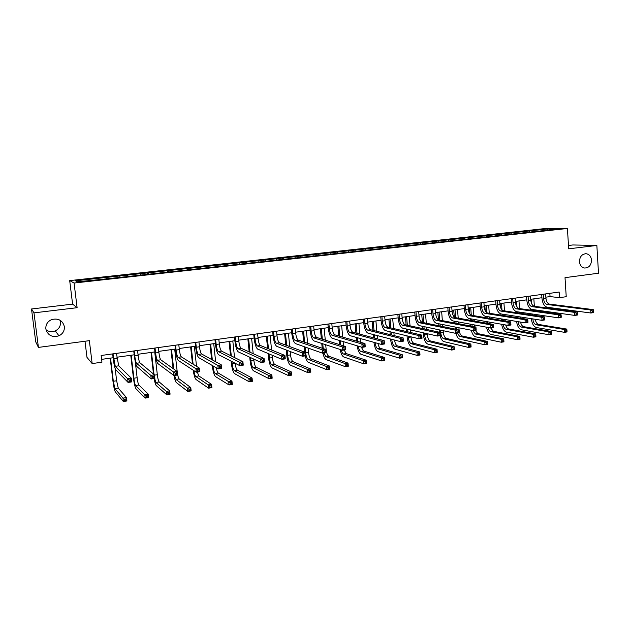 <?xml version="1.0" encoding="UTF-8"?>
<svg xmlns="http://www.w3.org/2000/svg" width="630" height="630" viewBox="0 0 630 630"><rect width="100%" height="100%" fill="white"/><g stroke="black" fill="none" stroke-linecap="round" stroke-linejoin="round"><path stroke-width="0.94" d="M59.937 320.142L60.449 322.127C60.7 326.08 58.984 328.994 55.282 330.868C51.959 332.175 48.872 331.821 45.998 329.797M64.362 326.623C64.63 330.774 62.819 333.837 58.937 335.814C52.133 337.696 47.778 335.412 45.848 328.954C45.596 324.529 47.596 321.379 51.849 319.512C58.472 318.063 62.638 320.434 64.362 326.623M591.515 260.135C591.216 265.34 588.877 267.963 584.498 268.018C581.561 267.317 579.884 265.198 579.466 261.655C579.726 256.591 581.978 253.953 586.223 253.732C589.31 254.331 591.074 256.465 591.515 260.135M84.995 341.239L86.979 357.383L92.161 363.573L101.95 362.195L101.139 355.493L559.156 292.036L559.519 297.651L566.228 296.706L565.015 277.657L598.5 273.223L596.854 245.456L572.851 244.968L568.481 245.48M31.5 308.983L35.737 341.87L38.422 347.406L33.981 312.866L77.112 307.7L74.072 283.027L69.694 280.618L72.6 304.125L31.5 308.983L33.981 312.866M74.072 283.027L567.417 228.47L544.226 228.643L69.694 280.618M547.761 228.934L75.498 280.807L77.38 281.775L101.643 279.389L543.186 230.659L557.243 228.871L547.761 228.934L547.549 229.934M106.832 277.365L107.163 278.783M119.708 275.948L119.976 277.082M127.685 275.074L128.04 276.475M140.356 273.68L140.647 274.806M148.215 272.814L148.585 274.207M160.689 271.443L161.004 272.562M168.43 270.593L168.824 271.979M180.723 269.246L181.046 270.349M188.346 268.411L188.756 269.774M200.45 267.081L200.789 268.175M207.955 266.254L208.388 267.608M219.878 264.947L220.232 266.025M227.273 264.135L227.729 265.474M239.022 262.844L239.392 263.915M246.306 262.041L246.779 263.371M257.883 260.773L258.268 261.836M265.065 259.985L265.553 261.3M276.468 258.733L276.869 259.78M283.547 257.954L284.051 259.261M294.785 256.717L295.194 257.764M301.762 255.953L302.282 257.245M312.842 254.74L313.26 255.772M319.709 253.984L320.229 255.221M330.632 252.78L331.073 253.803M337.412 252.039L337.908 253.197M348.177 250.858L348.626 251.874M354.855 250.126L355.344 251.205M365.471 248.96L365.928 249.96M372.054 248.236L372.527 249.252M382.52 247.086L382.993 248.078M389.017 246.369L389.49 247.362M399.333 245.235L399.822 246.228M405.744 244.534L406.224 245.519M415.918 243.416L416.414 244.401M422.234 242.723L422.73 243.7M432.274 241.621L432.778 242.589M438.504 240.936L439.015 241.904M448.402 239.849L448.922 240.81M454.553 239.172L455.073 240.132M464.318 238.101L464.845 239.053M470.382 237.431L470.909 238.384M480.021 236.376L480.556 237.321M486.006 235.722L486.541 236.667M495.511 234.675L496.054 235.612M501.417 234.029L501.96 234.966M510.796 232.998L511.347 233.927M516.624 232.36L517.175 233.289M525.877 231.336L526.436 232.265M531.625 230.706L532.192 231.627M92.161 363.573L89.358 340.665L38.422 347.406M567.417 228.47L568.693 248.826L596.854 245.456M545.863 297.171L550.053 296.588L559.519 297.651M101.603 359.368L113.093 357.753M116.881 357.226L134.19 354.808M137.994 354.273L154.956 351.894M158.768 351.367L175.4 349.036M179.227 348.5L195.528 346.216M199.363 345.681L215.35 343.445M219.201 342.901L234.872 340.712M238.731 340.168L254.103 338.019M257.977 337.475L273.05 335.365M276.924 334.821L291.714 332.75M295.604 332.207L310.11 330.175M314 329.632L328.238 327.639M332.128 327.096L346.098 325.135M349.996 324.592L363.707 322.67M367.613 322.127L381.055 320.245M384.969 319.693L398.168 317.851M402.09 317.3L415.036 315.488M418.958 314.937L431.676 313.157M435.598 312.606L448.08 310.866M452.009 310.314L464.255 308.598M468.184 308.046L480.217 306.361M484.147 305.81L495.96 304.156M499.889 303.613L511.489 301.983M515.419 301.431L526.806 299.841M530.744 299.289L541.926 297.722M98.729 278.255L98.989 279.397M549.84 293.328L550.053 296.588M529.444 230.714L529.531 231.927M514.482 232.36L514.568 233.573M499.322 234.021L499.409 235.242M483.958 235.707L484.053 236.935M468.389 237.416L468.484 238.652M452.616 239.148L452.71 240.392M436.622 240.904L436.716 242.156M420.407 242.684L420.509 243.944M403.964 244.487L404.074 245.755M387.3 246.314L387.411 247.598M370.401 248.165L370.511 249.456M353.265 250.047L353.375 251.346M335.877 251.953L335.995 253.26M318.252 253.89L318.37 255.205M300.368 255.851L300.494 257.182M282.224 257.843L282.358 259.245M263.812 259.867L263.962 261.387M245.133 261.915L245.298 263.537M226.178 263.994L226.343 265.632M206.931 266.104L207.112 267.75M187.401 268.246L187.582 269.908M167.58 270.42L167.761 272.097M147.444 272.632L147.64 274.318M127.008 274.877L127.205 276.57M106.249 277.153L106.454 278.862M77.112 307.7L72.6 304.125M543.233 294.249L543.517 298.47C543.926 301.88 545.092 303.873 547.013 304.455L590.712 309.991L593.263 309.613L549.431 304.109L547.013 304.455M545.643 293.911L545.927 298.132C546.328 301.542 547.501 303.526 549.431 304.109M593.578 311.96L593.507 310.755L592.484 310.905L592.554 312.118L593.578 311.96L593.444 312.63L590.893 313.008L547.202 307.259C544.32 306.377 542.572 303.384 541.965 298.289L541.706 294.454M592.554 312.118L590.893 313.008L590.712 309.991L592.484 310.905M593.507 310.755L593.263 309.613M531.074 314.866L531.003 313.803M530.759 310.157L530.673 308.928M533.854 298.856L534.35 306.29M534.594 309.818L534.649 310.7M534.901 314.378L534.972 315.449M531.484 299.187L531.815 304.046M532.185 309.48L532.24 310.362M532.492 314.023L532.563 315.087M535.264 319.292C535.807 322.221 536.902 323.938 538.548 324.442L566.764 329.08L564.299 329.466L565.96 330.356L566.039 331.506L567.016 331.349L566.945 330.199L565.96 330.356M532.822 318.914C533.232 322.214 534.35 324.174 536.177 324.796L564.299 329.466L564.488 332.333L536.366 327.529C533.618 326.576 531.941 323.623 531.334 318.678M567.016 331.349L566.945 331.947L564.488 332.333L566.039 331.506M566.945 330.199L566.764 329.08M528.074 296.344L528.365 300.597C528.783 304.03 529.932 306.038 531.815 306.629L574.647 312.378L577.237 311.992L534.264 306.282L531.815 306.629M530.523 296.005L530.806 300.258C531.224 303.684 532.374 305.692 534.264 306.282M577.521 314.362L577.45 313.149L576.411 313.299L576.489 314.52L577.521 314.362L577.427 315.031L574.836 315.417L532.003 309.456C529.184 308.55 527.46 305.542 526.845 300.408L526.585 296.549M576.489 314.52L574.836 315.417L574.647 312.378L576.411 313.299M577.45 313.149L577.237 311.992M512.71 298.47L513.017 302.754C513.434 306.211 514.56 308.235 516.411 308.842L558.337 314.803L560.968 314.409L518.892 308.487L516.411 308.842M515.19 298.132L515.49 302.408C515.907 305.857 517.041 307.881 518.892 308.487M561.235 316.803L561.157 315.575L560.101 315.732L560.18 316.961L561.235 316.803L561.165 317.473L558.534 317.866L516.608 311.685C513.844 310.763 512.151 307.724 511.528 302.558L511.253 298.675M560.18 316.961L558.534 317.866L558.337 314.803L560.101 315.732M561.157 315.575L560.968 314.409M516.285 317.544L516.198 316.315M515.938 312.606L515.86 311.456M518.994 300.935L519.522 308.574M519.766 312.149L519.837 313.189M520.096 316.921L520.183 318.158M516.592 301.274L516.994 307.086M517.324 311.787L517.395 312.819M517.655 316.543L517.742 317.772M520.545 322.087C521.167 324.733 522.215 326.261 523.68 326.694L551.329 331.482L548.84 331.868L550.494 332.766L550.565 333.924L551.565 333.766L551.494 332.616L550.494 332.766M518.025 321.67C518.545 324.718 519.632 326.513 521.286 327.057L548.84 331.868L549.029 334.758L521.475 329.805C518.923 328.931 517.285 326.135 516.568 321.426M551.565 333.766L551.518 334.365L549.029 334.758L550.565 333.924M551.494 332.616L551.329 331.482M501.307 320.3L501.204 318.882M500.937 315.11L500.85 313.905M500.338 306.802L500.11 303.581M503.937 303.046L504.496 310.897M504.748 314.527L504.835 315.724M505.11 319.528L505.205 320.954M501.504 303.384L501.968 309.944M502.267 314.134L502.354 315.331M502.63 319.119L502.732 320.536M505.685 324.978C506.363 327.285 507.339 328.616 508.623 328.978L535.689 333.916L533.161 334.309L534.807 335.215L534.886 336.381L535.902 336.223L535.823 335.058L534.807 335.215M503.079 324.521C503.677 327.277 504.717 328.884 506.189 329.34L533.161 334.309L533.358 337.215L506.386 332.105C504.031 331.317 502.449 328.702 501.637 324.261M535.902 336.223L535.878 336.822L533.358 337.215L534.886 336.381M535.823 335.058L535.689 333.916M497.141 300.628L497.448 304.944C497.873 308.416 498.984 310.464 500.795 311.078L541.8 317.26L544.462 316.866L503.307 310.716L500.795 311.078M499.653 300.282L499.96 304.589C500.377 308.062 501.496 310.102 503.307 310.716M544.706 319.276L544.619 318.048L543.556 318.205L543.635 319.441L544.706 319.276L544.666 319.945L542.005 320.347L501 313.937C498.291 313 496.629 309.936 495.999 304.739L495.716 300.825M543.635 319.441L542.005 320.347L541.8 317.26L543.556 318.205M544.619 318.048L544.462 316.866M481.359 302.817L481.674 307.156C482.1 310.653 483.194 312.716 484.958 313.346L525.01 319.757L527.712 319.355L487.51 312.984L484.958 313.346M483.903 302.463L484.218 306.802C484.643 310.299 485.746 312.354 487.51 312.984M527.924 321.788L527.846 320.544L526.759 320.709L526.845 321.954L527.924 321.788L527.924 322.458L525.223 322.859L485.171 316.228C482.533 315.268 480.895 312.181 480.257 306.944L479.966 303.014M526.845 321.954L525.223 322.859L525.01 319.757L526.759 320.709M527.846 320.544L527.712 319.355M465.349 305.038L465.688 309.401C466.113 312.929 467.192 315.008 468.909 315.646L507.969 322.292L510.717 321.883L471.5 315.276L468.909 315.646M467.933 304.676L468.263 309.039C468.688 312.559 469.767 314.638 471.5 315.276M510.898 324.34L510.812 323.088L509.709 323.253L509.796 324.505L510.898 324.34L510.938 325.009L508.19 325.419L469.13 318.544C466.554 317.567 464.94 314.449 464.302 309.18L464.003 305.219M509.796 324.505L508.19 325.419L507.969 322.292L509.709 323.253M510.812 323.088L510.717 321.883M486.132 323.135L486.013 321.513M485.73 317.67L485.628 316.299M485.218 310.708L484.856 305.715M488.675 305.18L489.266 313.26M489.534 316.945L489.636 318.331M489.919 322.206L490.038 323.836M486.21 305.526L486.738 312.653M487.022 316.528L487.124 317.906M487.407 321.757L487.526 323.379M490.691 327.97L493.361 331.286L519.821 336.389L517.261 336.782L518.899 337.704L518.986 338.869L520.01 338.712L519.931 337.538L518.899 337.704M487.982 327.466C488.636 329.884 489.605 331.278 490.896 331.663L517.261 336.782L517.458 339.712L491.101 334.443C488.951 333.735 487.431 331.317 486.533 327.198M520.01 338.712L520.026 339.31L517.458 339.712L518.986 338.869M519.931 337.538L519.821 336.389M470.767 326.064L470.626 324.222M470.327 320.3L470.208 318.733M469.854 314.031L469.389 307.881M473.217 307.345L473.839 315.669M474.122 319.426L474.24 321.001M474.532 324.946L474.673 326.805M470.72 307.692L471.287 315.22M471.571 318.977L471.689 320.544M471.98 324.474L472.122 326.324M475.296 330.348L477.894 333.632L503.732 338.885L503.945 341.83L501.346 342.24L475.603 336.814C473.673 336.184 472.232 333.995 471.272 330.23M472.744 330.522L475.39 334.01L501.133 339.294L503.732 338.885L503.811 340.058L502.772 340.216L502.858 341.397L503.898 341.232L503.811 340.058M502.858 341.397L501.346 342.24L501.133 339.294L502.772 340.216M503.898 341.232L503.945 341.83M455.199 329.088L455.033 327.002M454.726 323.001L454.584 321.221M454.269 317.055L453.726 310.07M457.545 309.535L458.207 318.126M458.498 321.954L458.64 323.749M458.947 327.773L459.105 329.829C459.522 333.262 460.562 335.317 462.215 336.01L487.415 341.428L487.636 344.389L484.998 344.799L459.9 339.208C458.167 338.656 456.813 336.68 455.829 333.27M455.017 309.889L455.616 317.67M455.907 321.465L456.049 323.253M456.356 327.261L456.522 329.364M457.152 333.073L459.687 336.396L484.777 341.838L487.415 341.428L487.47 342.61L486.415 342.775L486.502 343.956L487.557 343.791L487.47 342.61M486.502 343.956L484.998 344.799L484.777 341.838L486.415 342.775M487.557 343.791L487.636 344.389M439.425 332.231L439.236 329.86M438.913 325.781L438.756 323.757M438.448 319.843L437.85 312.291M441.661 311.763L442.362 320.646M442.669 324.537L442.835 326.576M443.158 330.695L443.276 332.183C443.701 335.64 444.717 337.711 446.323 338.42L470.87 344.004L471.09 346.98L468.421 347.406L443.985 341.641C442.299 341.074 440.969 339.074 440 335.648M439.102 312.118L439.732 320.142M440.039 324.009L440.205 326.041M440.527 330.136L440.716 332.561C441.142 336.018 442.158 338.105 443.756 338.806L468.192 344.421L470.87 344.004L470.886 345.193L469.815 345.366L469.909 346.555L470.98 346.39L470.886 345.193M469.909 346.555L468.421 347.406L468.192 344.421L469.815 345.366M470.98 346.39L471.09 346.98M424.486 333.097L424.636 334.955C425.061 338.436 426.061 340.539 427.62 341.255L451.363 347.036L454.08 346.61L454.309 349.618L451.6 350.044L427.849 344.106C425.51 343.019 424.022 339.869 423.384 334.672L423.234 332.813M422.895 328.639L422.706 326.348M422.391 322.418L421.753 314.551M425.565 314.016L426.313 323.214M426.628 327.183L426.817 329.49M427.156 333.703L427.227 334.569C427.652 338.05 428.652 340.145 430.219 340.861L454.08 346.61L454.072 347.823L452.986 347.988L453.08 349.193L454.159 349.02L454.072 347.823M422.966 314.378L423.636 322.67M423.959 326.616L424.147 328.907M453.08 349.193L451.6 350.044L451.363 347.036L452.986 347.988M454.159 349.02L454.309 349.618M408.232 336.16L408.334 337.381C408.768 340.885 409.736 343.003 411.256 343.736L434.291 349.689L437.047 349.264L437.283 352.288L434.535 352.721L411.492 346.61C409.224 345.5 407.767 342.318 407.122 337.082L407.019 335.869M406.665 331.593L406.452 329.01M406.114 324.993L405.437 316.835M409.248 316.299L410.035 325.844M410.374 329.899L410.587 332.506M410.949 336.822L410.965 336.995C411.39 340.491 412.366 342.602 413.894 343.334L437.047 349.264L437.007 350.485L435.905 350.658L435.999 351.871L437.102 351.697L437.007 350.485M406.61 316.669L407.327 325.253M407.657 329.285L407.878 331.876M435.999 351.871L434.535 352.721L434.291 349.689L435.905 350.658M437.102 351.697L437.283 352.288M391.766 339.349L391.805 339.838C392.246 343.366 393.199 345.508 394.663 346.248L416.973 352.391L419.761 351.95L420.013 354.997L417.225 355.43L394.908 349.146C392.71 348.012 391.285 344.807 390.632 339.531L390.592 339.042M390.214 334.648L389.97 331.734M389.616 327.624L388.891 319.15M392.703 318.615L393.545 328.537M393.9 332.687L394.144 335.632M390.025 318.993L390.789 327.899M391.135 332.018L391.387 334.94M394.537 340.066C395.049 343.287 395.986 345.216 397.341 345.846L419.761 351.95L419.69 353.186L418.572 353.359L418.674 354.58L419.793 354.406L419.69 353.186M418.674 354.58L417.225 355.43L416.973 352.391L418.572 353.359M419.793 354.406L420.013 354.997M373.551 337.822L373.259 334.53M372.889 330.325L372.117 321.497M375.929 320.961L376.827 331.309M377.197 335.554L377.48 338.885M373.212 321.339L374.023 330.608M374.393 334.829L374.677 338.129M377.961 343.46C378.551 346.24 379.41 347.886 380.551 348.39L402.231 354.682L402.483 357.745L399.656 358.186L378.094 351.713C376.031 350.619 374.645 347.5 373.944 342.342M375.078 342.657C375.559 346.051 376.48 348.099 377.842 348.8L399.396 355.123L402.231 354.682L402.121 355.926L400.987 356.107L401.089 357.336L402.231 357.155L402.121 355.926M401.089 357.336L399.656 358.186L399.396 355.123L400.987 356.107M402.231 357.155L402.483 357.745M356.659 341.137L356.328 337.412M355.942 333.097L355.115 323.875M358.911 323.348L359.88 334.152M360.266 338.515L360.604 342.271M356.163 323.725L357.029 333.388M357.415 337.719L357.753 341.452M361.234 347.043L363.526 350.973L384.434 357.446L384.702 360.533L381.827 360.99L361.037 354.32C359.218 353.367 357.911 350.532 357.108 345.799M358.218 346.13C358.785 349.075 359.635 350.831 360.777 351.382L381.559 357.895L384.434 357.446L384.292 358.714L383.142 358.895L383.253 360.132L384.402 359.95L384.292 358.714M383.253 360.132L381.827 360.99L381.559 357.895L383.142 358.895M384.402 359.95L384.702 360.533M339.546 344.594L339.161 340.389M338.751 335.955L337.869 326.293M341.665 325.757L342.696 337.097M343.106 341.578L343.492 345.831M338.877 326.151L339.798 336.255M340.208 340.704L340.594 344.925M344.145 350.028L346.264 353.587L366.369 360.258L366.644 363.368L363.731 363.825L343.744 356.958C342.177 356.163 340.956 353.65 340.098 349.445M341.208 349.808C341.807 352.186 342.562 353.587 343.476 354.013L363.447 360.714L366.369 360.258L366.195 361.533L365.03 361.722L365.14 362.967L366.306 362.786L366.195 361.533M365.14 362.967L363.731 363.825L363.447 360.714L365.03 361.722M366.306 362.786L366.644 363.368M322.206 348.24L321.757 343.468M321.332 338.893L320.379 328.742M324.166 328.206L325.277 340.129M325.71 344.752L326.167 349.603C326.616 353.225 327.482 355.438 328.758 356.241L348.036 363.108L348.319 366.243L345.358 366.707L326.206 359.643C324.883 358.974 323.781 356.832 322.906 353.209M321.339 328.608L322.332 339.208M322.765 343.791L323.214 348.587M323.891 353.068L325.93 356.667L345.075 363.573L348.036 363.108L347.831 364.408L346.642 364.589L346.752 365.849L347.941 365.66L347.831 364.408M346.752 365.849L345.358 366.707L345.075 363.573L346.642 364.589M347.941 365.66L348.319 366.243M304.644 352.099L304.117 346.665M303.668 341.94L302.636 331.223M306.416 330.695L307.621 343.287M308.078 348.067L308.48 352.233C308.936 355.887 309.779 358.116 311 358.935L329.427 366.006L329.718 369.164L326.71 369.637L308.409 362.36C307.149 361.683 306.086 359.517 305.219 355.863M303.55 331.096L304.621 342.271M305.077 347.004L305.621 352.658C306.078 356.312 306.912 358.549 308.125 359.368L326.419 366.479L329.427 366.006L329.183 367.314L327.978 367.503L328.088 368.77L329.301 368.582L329.183 367.314M328.088 368.77L326.71 369.637L326.419 366.479L327.978 367.503M329.301 368.582L329.718 369.164M287.146 350.351L287.634 355.336C288.099 359.013 288.91 361.273 290.068 362.108L307.471 369.424L310.527 368.952L310.834 372.125L307.779 372.606L290.359 365.116C288.635 363.849 287.422 360.47 286.721 354.974L286.233 350.004M285.752 345.106L284.642 333.743M288.414 333.215L289.721 346.579M290.202 351.532L290.532 354.903C290.997 358.58 291.816 360.832 292.981 361.667L310.527 368.952L310.243 370.275L309.023 370.464L309.141 371.739L310.37 371.543L310.243 370.275M285.5 333.624L286.666 345.445M309.141 371.739L307.779 372.606L307.471 369.424L309.023 370.464M310.37 371.543L310.834 372.125M268.971 353.871L269.396 358.053C269.861 361.754 270.648 364.03 271.743 364.88L288.233 372.417L291.336 371.936L291.651 375.134L288.548 375.622L272.05 367.92C270.404 366.621 269.231 363.211 268.53 357.675L268.112 353.509M267.6 348.414L266.38 336.302M270.144 335.774L271.577 350.028M272.089 355.194L272.333 357.612C272.806 361.313 273.593 363.589 274.696 364.439L291.336 371.936L291.021 373.275L289.776 373.464L289.902 374.748L291.147 374.559L291.021 373.275M267.199 336.184L268.459 348.76M289.902 374.748L288.548 375.622L288.233 372.417L289.776 373.464M291.147 374.559L291.651 375.134M250.551 357.596L250.882 360.801C251.354 364.534 252.11 366.833 253.15 367.7L268.703 375.456L271.853 374.968L272.176 378.189L269.026 378.685L253.465 370.755C251.905 369.44 250.779 365.991 250.071 360.415L249.74 357.218M249.189 351.886L247.858 338.893M251.614 338.365L253.181 353.666M253.732 359.076L253.866 360.36C254.339 364.085 255.103 366.384 256.15 367.251L271.853 374.968L271.491 376.323L270.231 376.519L270.357 377.811L271.625 377.614L271.491 376.323M248.622 338.782L250 352.249M270.357 377.811L269.026 378.685L268.703 375.456L270.231 376.519M271.625 377.614L272.176 378.189M231.887 361.573L232.1 363.597C232.58 367.353 233.305 369.676 234.281 370.566L248.858 378.543L252.063 378.047L252.394 381.292L249.196 381.796L234.604 373.637C233.139 372.298 232.053 368.818 231.336 363.195L231.123 361.179M230.533 355.564L229.06 341.523M232.809 340.995L234.541 357.549M229.769 341.421L231.297 355.942M235.14 363.25C235.628 366.959 236.352 369.243 237.329 370.101L252.063 378.047L251.661 379.418L250.378 379.614L250.512 380.922L251.795 380.717L251.661 379.418M250.512 380.922L249.196 381.796L248.858 378.543L250.378 379.614M251.795 380.717L252.394 381.292M212.979 365.873L213.034 366.432C213.523 370.219 214.224 372.566 215.129 373.464L228.706 381.678L231.958 381.174L232.305 384.442L229.052 384.954L215.468 376.567C214.098 375.197 213.05 371.676 212.326 366.022L212.271 365.463M211.625 359.51L209.979 344.193M213.72 343.673L215.657 361.738M210.633 344.106L212.334 359.903M216.373 367.833C216.901 370.7 217.515 372.417 218.224 372.999L231.958 381.174L231.509 382.56L230.21 382.764L230.352 384.079L231.651 383.875L231.509 382.56M230.352 384.079L229.052 384.954L228.706 381.678L230.21 382.764M231.651 383.875L232.305 384.442M192.473 363.801L190.614 346.902M194.347 346.382L196.536 366.337M191.221 346.823L193.126 364.211M197.324 372.046L198.828 375.937L211.538 384.347L211.893 387.647L208.593 388.167L196.04 379.528C194.914 378.386 193.969 375.275 193.197 370.196M193.859 370.629C194.379 373.81 194.993 375.732 195.694 376.409L208.231 384.867L211.538 384.347L211.042 385.757L209.719 385.962L209.869 387.285L211.192 387.08L211.042 385.757M209.869 387.285L208.593 388.167L208.231 384.867L209.719 385.962M211.192 387.08L211.893 387.647M449.127 307.282L449.474 311.677C449.907 315.228 450.962 317.323 452.639 317.977L490.668 324.859L493.455 324.442L493.684 327.592L490.896 328.01L452.86 320.898C450.348 319.906 448.773 316.756 448.127 311.448L447.812 307.464M451.741 306.92L452.08 311.315C452.513 314.858 453.576 316.953 455.262 317.599L493.455 324.442L493.526 325.663L492.408 325.836L492.502 327.096L493.613 326.931L493.526 325.663M492.502 327.096L490.896 328.01L490.668 324.859L492.408 325.836M493.613 326.931L493.684 327.592M432.676 309.558L433.03 313.984C433.464 317.559 434.503 319.678 436.133 320.339L473.106 327.474L475.941 327.049L476.178 330.222L473.343 330.648L436.37 323.277C433.92 322.269 432.377 319.095 431.723 313.756L431.4 309.739M435.33 309.196L435.676 313.614C436.117 317.181 437.157 319.3 438.795 319.961L475.941 327.049L475.973 328.285L474.839 328.45L474.933 329.726L476.067 329.553L475.973 328.285M474.933 329.726L473.343 330.648L473.106 327.474L474.839 328.45M476.067 329.553L476.178 330.222M415.989 311.874L416.359 316.331C416.8 319.922 417.808 322.064 419.399 322.741L455.277 330.12L458.152 329.695L458.396 332.884L455.522 333.317L419.635 325.694C417.265 324.67 415.753 321.465 415.091 316.087L414.76 312.047M418.682 311.503L419.044 315.953C419.485 319.544 420.501 321.678 422.092 322.355L458.152 329.695L458.152 330.939L457.002 331.112L457.097 332.396L458.254 332.223L458.152 330.939M457.097 332.396L455.522 333.317L455.277 330.12L457.002 331.112M458.254 332.223L458.396 332.884M399.066 314.22L399.444 318.701C399.892 322.324 400.885 324.481 402.42 325.175L437.173 332.813L440.094 332.38L440.346 335.593L437.433 336.034L402.672 328.151C400.373 327.096 398.885 323.867 398.223 318.449L397.877 314.386M401.798 313.842L402.168 318.323C402.617 321.938 403.617 324.096 405.153 324.781L440.094 332.38L440.055 333.64L438.89 333.813L438.992 335.105L440.157 334.932L440.055 333.64M438.992 335.105L437.433 336.034L437.173 332.813L438.89 333.813M440.157 334.932L440.346 335.593M381.906 316.599L382.292 321.111C382.749 324.757 383.717 326.939 385.198 327.639L418.785 335.546L421.753 335.105L422.013 338.341L419.052 338.79L385.458 330.64C383.237 329.569 381.788 326.301 381.111 320.851L380.756 316.756M384.67 316.213L385.064 320.725C385.513 324.363 386.481 326.537 387.978 327.246L421.753 335.105L421.683 336.381L420.494 336.562L420.596 337.861L421.785 337.68L421.683 336.381M420.596 337.861L419.052 338.79L418.785 335.546L420.494 336.562M421.785 337.68L422.013 338.341M364.494 319.008L364.896 323.552C365.353 327.23 366.298 329.427 367.731 330.144L400.113 338.318L403.121 337.869L403.397 341.137L400.389 341.586L367.999 333.16C365.849 332.065 364.439 328.773 363.754 323.284L363.392 319.158M367.306 318.615L367.7 323.159C368.156 326.828 369.109 329.025 370.55 329.742L403.121 337.869L403.019 339.168L401.806 339.349L401.916 340.657L403.121 340.476L403.019 339.168M401.916 340.657L400.389 341.586L400.113 338.318L401.806 339.349M403.121 340.476L403.397 341.137M346.831 321.457L347.248 326.033C347.713 329.734 348.634 331.947 350.012 332.687L381.142 341.137L384.198 340.688L384.481 343.972L381.426 344.437L350.28 335.727C348.217 334.609 346.839 331.286 346.154 325.749L345.775 321.599M349.682 321.056L350.091 325.631C350.556 329.332 351.477 331.545 352.863 332.278L384.198 340.688L384.056 341.995L382.827 342.177L382.945 343.5L384.166 343.311L384.056 341.995M382.945 343.5L381.426 344.437L381.142 341.137L382.827 342.177M384.166 343.311L384.481 343.972M328.915 323.938L329.34 328.545C329.805 332.278 330.703 334.514 332.026 335.262L361.872 344.004L364.975 343.539L365.274 346.854L362.163 347.319L332.309 338.318C330.325 337.184 328.986 333.829 328.293 328.261L327.907 324.08M331.805 323.536L332.231 328.143C332.695 331.868 333.593 334.097 334.924 334.845L364.975 343.539L364.794 344.87L363.549 345.051L363.668 346.382L364.912 346.201L364.794 344.87M363.668 346.382L362.163 347.319L361.872 344.004L363.549 345.051M364.912 346.201L365.274 346.854M310.732 326.458L311.173 331.096C311.645 334.853 312.511 337.113 313.779 337.877L342.287 346.917L345.445 346.445L345.752 349.784L342.594 350.256L314.071 340.956C312.173 339.798 310.873 336.412 310.173 330.797L309.771 326.592M313.661 326.049L314.102 330.687C314.575 334.435 315.449 336.696 316.717 337.452L345.445 346.445L345.216 347.791L343.956 347.973L344.075 349.319L345.342 349.13L345.216 347.791M344.075 349.319L342.594 350.256L342.287 346.917L343.956 347.973M345.342 349.13L345.752 349.784M292.273 329.01L292.73 333.687C293.21 337.467 294.052 339.751 295.257 340.531L322.387 349.87L325.6 349.398L325.915 352.761L322.702 353.241L295.557 343.634C293.753 342.452 292.493 339.034 291.777 333.38L291.367 329.136M295.25 328.6L295.706 333.27C296.179 337.05 297.029 339.326 298.242 340.098L325.6 349.398L325.332 350.752L324.048 350.949L324.174 352.296L325.458 352.107L325.332 350.752M324.174 352.296L322.702 353.241L322.387 349.87L324.048 350.949M325.458 352.107L325.915 352.761M273.546 331.608L274.018 336.318C274.499 340.129 275.31 342.429 276.46 343.224L302.164 352.879L305.432 352.391L305.755 355.785L302.495 356.273L276.767 346.35C275.05 345.138 273.837 341.688 273.113 335.995L272.688 331.726M276.57 331.191L277.035 335.892C277.515 339.696 278.334 341.995 279.492 342.791L305.432 352.391L305.117 353.769L303.81 353.966L303.943 355.328L305.251 355.131L305.117 353.769M303.943 355.328L302.495 356.273L302.164 352.879L303.81 353.966M305.251 355.131L305.755 355.785M254.536 334.239L255.016 338.987C255.504 342.822 256.292 345.145 257.379 345.957L281.61 355.934L284.925 355.438L285.264 358.856L281.949 359.36L257.694 349.107C256.071 347.87 254.898 344.389 254.173 338.656L253.732 334.349M257.599 333.813L258.087 338.554C258.568 342.389 259.363 344.704 260.45 345.516L284.925 355.438L284.571 356.832L283.24 357.029L283.374 358.407L284.705 358.202L284.571 356.832M283.374 358.407L281.949 359.36L281.61 355.934L283.24 357.029M284.705 358.202L285.264 358.856M235.234 336.916L235.738 341.688C236.226 345.555 236.982 347.902 238.006 348.736L260.71 359.037L264.088 358.541L264.435 361.982L261.064 362.486L238.337 351.902C236.809 350.65 235.675 347.13 234.943 341.35L234.486 337.018M238.353 336.483L238.849 341.255C239.337 345.114 240.101 347.461 241.125 348.288L264.088 358.541L263.679 359.95L262.332 360.155L262.474 361.533L263.82 361.329L263.679 359.95M262.474 361.533L261.064 362.486L260.71 359.037L262.332 360.155M263.82 361.329L264.435 361.982M215.641 339.625L216.161 344.445C216.657 348.335 217.382 350.705 218.334 351.556L239.463 362.195L242.897 361.691L243.259 365.164L239.825 365.676L218.673 354.745C217.248 353.461 216.161 349.91 215.421 344.09L214.956 339.727M218.807 339.192L219.319 343.996C219.815 347.886 220.547 350.256 221.508 351.099L242.897 361.691L242.448 363.116L241.07 363.321L241.219 364.715L242.589 364.51L242.448 363.116M241.219 364.715L239.825 365.676L239.463 362.195L241.07 363.321M242.589 364.51L243.259 365.164M195.749 342.381L196.276 347.232C196.78 351.154 197.474 353.548 198.355 354.414L217.862 365.408L221.35 364.888L221.721 368.392L218.232 368.912L198.71 357.635C197.387 356.32 196.347 352.737 195.599 346.87L195.119 342.468M198.954 341.94L199.482 346.784C199.986 350.705 200.686 353.091 201.576 353.95L221.35 364.888L220.846 366.337L219.453 366.55L219.602 367.952L220.996 367.747L220.846 366.337M219.602 367.952L218.232 368.912L217.862 365.408L219.453 366.55M220.996 367.747L221.721 368.392M175.542 345.185L176.093 350.067C176.605 354.021 177.258 356.438 178.07 357.32L195.891 368.676L199.434 368.148L199.82 371.676L196.276 372.204L178.432 360.565C177.219 359.226 176.235 355.603 175.471 349.689L174.975 345.264M178.802 344.728L179.345 349.611C179.857 353.564 180.519 355.974 181.345 356.856L199.434 368.148L198.883 369.613L197.466 369.826L197.615 371.243L199.041 371.031L198.883 369.613M197.615 371.243L196.276 372.204L195.891 368.676L197.466 369.826M199.041 371.031L199.82 371.676M173.093 368.566L170.966 349.658M174.683 349.138L177.219 371.763C177.715 375.598 178.361 377.984 179.148 378.921L190.788 387.576L191.15 390.899L187.795 391.427L176.313 382.544C175.51 381.748 174.746 379.418 174.006 375.551M171.51 349.579L173.691 368.991M174.557 375.464L175.967 379.402L187.433 388.104L190.788 387.576L190.252 389.001L188.905 389.214L189.055 390.545L190.394 390.332L190.252 389.001M189.055 390.545L187.795 391.427L187.433 388.104L188.905 389.214M190.394 390.332L191.15 390.899M155.027 348.028L155.586 352.95C156.106 356.934 156.728 359.376 157.469 360.273L173.541 371.999L177.148 371.456L177.542 375.015L173.943 375.559L157.839 363.541C156.736 362.179 155.799 358.517 155.027 352.556L154.515 348.099M158.335 347.563L158.894 352.485C159.414 356.462 160.044 358.903 160.792 359.801L177.148 371.456L176.542 372.944L175.101 373.165L175.258 374.59L176.707 374.377L176.542 372.944M175.258 374.59L173.943 375.559L173.541 371.999L175.101 373.165M176.707 374.377L177.542 375.015M153.492 374.015L151.011 352.446M154.72 351.926L157.327 374.716C157.831 378.583 158.445 380.993 159.162 381.953L169.698 390.86L170.076 394.207L166.674 394.742L156.295 385.607C155.563 384.788 154.846 382.434 154.13 378.528M151.491 352.383L154.027 374.464M154.618 378.457L155.933 382.441L166.288 391.387L169.698 390.86L169.116 392.301L167.753 392.514L167.903 393.852L169.273 393.64L169.116 392.301M167.903 393.852L166.674 394.742L166.288 391.387L167.753 392.514M169.273 393.64L170.076 394.207M134.182 350.91L134.765 355.871C135.285 359.887 135.875 362.352 136.537 363.274L150.806 375.378L154.476 374.826L154.886 378.417L151.216 378.969L136.923 366.565C135.93 365.172 135.048 361.47 134.269 355.47L133.741 350.973M137.545 350.445L138.12 355.399C138.647 359.415 139.238 361.872 139.907 362.786L154.476 374.826L153.814 376.338L152.342 376.559L152.515 378L153.98 377.779L153.814 376.338M152.515 378L151.216 378.969L150.806 375.378L152.342 376.559M153.98 377.779L154.886 378.417M131.174 355.225L133.875 378.205C134.379 382.111 134.954 384.544 135.592 385.521L144.805 394.734L148.27 394.191L148.664 397.561L145.199 398.105L135.962 388.71C135.009 387.23 134.151 383.575 133.395 377.748L130.756 355.288M135.253 361.589L137.135 377.724C137.647 381.615 138.222 384.056 138.868 385.024L148.27 394.191L147.64 395.656L146.255 395.868L146.412 397.223L147.798 397.002L147.64 395.656M146.412 397.223L145.199 398.105L144.805 394.734L146.255 395.868M147.798 397.002L148.664 397.561M113.006 353.847L115.266 366.321L127.669 378.811L131.402 378.26L131.828 381.875L128.095 382.434L115.668 369.637C114.794 368.211 113.967 364.479 113.179 358.431L112.636 353.895M116.424 353.375L118.7 365.825L131.402 378.26L130.694 379.788L129.197 380.008L129.363 381.465L130.859 381.237L130.694 379.788M129.363 381.465L128.095 382.434L127.669 378.811L129.197 380.008M130.859 381.237L131.828 381.875M110.541 358.116L113.321 381.268L114.936 388.655L122.968 398.128L126.488 397.577L126.898 400.979L123.37 401.53L115.322 391.868C114.479 390.356 113.668 386.662 112.904 380.788L110.187 358.163M115.195 368.715L116.637 380.772L118.267 388.151L126.488 397.577L125.811 399.058L124.401 399.278L124.559 400.641L125.976 400.42L125.811 399.058M124.559 400.641L123.37 401.53L122.968 398.128L124.401 399.278M125.976 400.42L126.898 400.979M545.927 298.132L543.517 298.47M538.548 324.442L536.177 324.796M530.806 300.258L528.365 300.597M515.49 302.408L513.017 302.754M523.68 326.694L521.286 327.057M508.623 328.978L506.189 329.34M499.96 304.589L497.448 304.944M484.218 306.802L481.674 307.156M468.263 309.039L465.688 309.401M493.361 331.286L490.896 331.663M477.894 333.632L475.39 334.01M459.105 329.829L458.175 329.97M462.215 336.01L459.687 336.396M443.276 332.183L440.716 332.561M446.323 338.42L443.756 338.806M427.227 334.569L424.636 334.955M430.219 340.861L427.62 341.255M410.965 336.995L408.334 337.381M413.894 343.334L411.256 343.736M392.986 339.664L391.805 339.838M397.341 345.846L394.663 346.248M380.551 348.39L377.842 348.8M363.526 350.973L360.777 351.382M346.264 353.587L343.476 354.013M326.167 349.603L325.623 349.682M328.758 356.241L325.93 356.667M308.48 352.233L305.621 352.658M311 358.935L308.125 359.368M290.532 354.903L287.634 355.336M292.981 361.667L290.068 362.108M272.333 357.612L269.396 358.053M274.696 364.439L271.743 364.88M253.866 360.36L250.882 360.801M256.15 367.251L253.15 367.7M234.974 363.171L232.1 363.597M237.329 370.101L234.281 370.566M213.759 366.329L213.034 366.432M218.224 372.999L215.129 373.464M198.828 375.937L195.694 376.409M452.08 311.315L449.474 311.677M455.262 317.599L452.639 317.977M435.676 313.614L433.03 313.984M438.795 319.961L436.133 320.339M419.044 315.953L416.359 316.331M422.092 322.355L419.399 322.741M402.168 318.323L399.444 318.701M405.153 324.781L402.42 325.175M385.064 320.725L382.292 321.111M387.978 327.246L385.198 327.639M367.7 323.159L364.896 323.552M370.55 329.742L367.731 330.144M350.091 325.631L347.248 326.033M352.863 332.278L350.012 332.687M332.231 328.143L329.34 328.545M334.924 334.845L332.026 335.262M314.102 330.687L311.173 331.096M316.717 337.452L313.779 337.877M295.706 333.27L292.73 333.687M298.242 340.098L295.257 340.531M277.035 335.892L274.018 336.318M279.492 342.791L276.46 343.224M258.087 338.554L255.016 338.987M260.45 345.516L257.379 345.957M238.849 341.255L235.738 341.688M241.125 348.288L238.006 348.736M219.319 343.996L216.161 344.445M221.508 351.099L218.334 351.556M199.482 346.784L196.276 347.232M201.576 353.95L198.355 354.414M179.345 349.611L176.093 350.067M181.345 356.856L178.07 357.32M179.148 378.921L175.967 379.402M158.894 352.485L155.586 352.95M160.792 359.801L157.469 360.273M157.327 374.716L154.507 375.141M159.162 381.953L155.933 382.441M138.12 355.399L134.765 355.871M139.907 362.786L136.537 363.274M137.135 377.724L133.875 378.205M138.868 385.024L135.592 385.521M117.022 358.36L113.605 358.84M118.7 365.825L115.266 366.321M116.637 380.772L113.321 381.268M118.267 388.151L114.936 388.655M58.937 335.814L55.282 330.868M586.223 253.732L585.514 253.709"/></g></svg>
